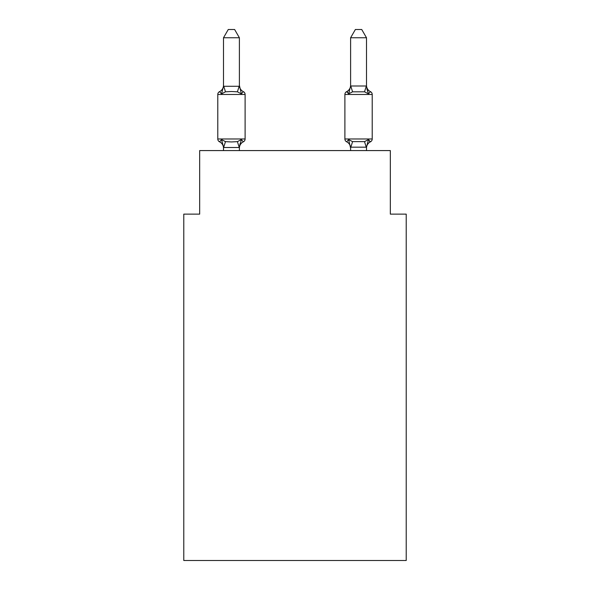 <?xml version="1.0" encoding="UTF-8"?>
<svg xmlns="http://www.w3.org/2000/svg" width="590" height="590" viewBox="0 0 590 590"><rect width="100%" height="100%" fill="white"/><g stroke="black" fill="none" stroke-linecap="round" stroke-linejoin="round"><path stroke-width="0.89" d="M406.222 560.5L406.222 214.126L390.329 214.126L390.329 150.575L199.671 150.575L199.671 214.126L183.778 214.126L183.778 560.5L406.222 560.5M370.432 141.829A3.179 3.179 0 0 0 372.216 138.975A3.179 3.179 0 0 1 370.432 141.829L369.524 141.394L370.432 141.829A3.179 3.179 0 0 0 372.216 138.975A3.179 3.179 0 0 1 370.432 141.829A3.179 3.179 0 0 0 372.216 138.975A3.179 3.179 0 0 1 370.432 141.829L369.524 141.394L370.432 141.829A3.179 3.179 0 0 0 372.216 138.975A3.179 3.179 0 0 1 370.432 141.829A3.179 3.179 0 0 0 372.216 138.975A3.179 3.179 0 0 1 370.432 141.829L369.524 141.394L370.432 141.829A3.179 3.179 0 0 0 372.216 138.975A3.179 3.179 0 0 1 370.432 141.829A3.179 3.179 0 0 0 372.216 138.975A3.179 3.179 0 0 1 370.432 141.829L369.524 141.394L370.432 141.829A3.179 3.179 0 0 0 372.216 138.975A3.179 3.179 0 0 1 370.432 141.829A3.179 3.179 0 0 0 372.216 138.975A3.179 3.179 0 0 1 370.432 141.829L369.524 141.394L370.432 141.829A3.179 3.179 0 0 0 372.216 138.975A3.179 3.179 0 0 1 370.432 141.829A3.179 3.179 0 0 0 372.216 138.975A3.179 3.179 0 0 1 370.432 141.829L369.524 141.394L370.432 141.829A3.179 3.179 0 0 0 372.216 138.975A3.179 3.179 0 0 1 370.432 141.829A3.179 3.179 0 0 0 372.216 138.975A3.179 3.179 0 0 1 370.432 141.829L369.524 141.394L370.432 141.829A3.179 3.179 0 0 0 372.216 138.975A3.179 3.179 0 0 1 370.432 141.829A3.179 3.179 0 0 0 372.216 138.975A3.179 3.179 0 0 1 370.432 141.829L369.524 141.394L370.432 141.829A3.179 3.179 0 0 0 372.216 138.975A3.179 3.179 0 0 1 370.432 141.829A3.179 3.179 0 0 0 372.216 138.975A3.179 3.179 0 0 1 370.432 141.829L369.524 141.394L370.432 141.829A3.179 3.179 0 0 0 372.216 138.975A3.179 3.179 0 0 1 370.432 141.829A3.179 3.179 0 0 0 372.216 138.975A3.179 3.179 0 0 1 370.432 141.829L369.524 141.394L370.432 141.829A3.179 3.179 0 0 0 372.216 138.975A3.179 3.179 0 0 1 370.432 141.829A3.179 3.179 0 0 0 372.216 138.975A3.179 3.179 0 0 1 370.432 141.829L369.524 141.394L370.432 141.829A3.179 3.179 0 0 0 372.216 138.975A3.179 3.179 0 0 1 370.432 141.829A3.179 3.179 0 0 0 372.216 138.975A3.179 3.179 0 0 1 370.432 141.829L369.524 141.394L370.432 141.829A3.179 3.179 0 0 0 372.216 138.975A3.179 3.179 0 0 1 370.432 141.829A3.179 3.179 0 0 0 372.216 138.975A3.179 3.179 0 0 1 370.432 141.829L369.524 141.394L370.432 141.829A3.179 3.179 0 0 0 372.216 138.975A3.179 3.179 0 0 1 370.432 141.829A3.179 3.179 0 0 0 372.216 138.975A3.179 3.179 0 0 1 370.432 141.829L369.524 141.394L370.432 141.829A3.179 3.179 0 0 0 372.216 138.975A3.179 3.179 0 0 1 370.432 141.829A3.179 3.179 0 0 0 372.216 138.975A3.179 3.179 0 0 1 370.432 141.829L369.524 141.394L370.432 141.829A3.179 3.179 0 0 0 372.216 138.975A3.179 3.179 0 0 1 370.432 141.829A3.179 3.179 0 0 0 372.216 138.975A3.179 3.179 0 0 1 370.432 141.829L369.524 141.394L370.432 141.829A3.179 3.179 0 0 0 372.216 138.975A3.179 3.179 0 0 1 370.432 141.829A3.179 3.179 0 0 0 372.216 138.975A3.179 3.179 0 0 1 370.432 141.829L369.524 141.394L370.432 141.829A3.179 3.179 0 0 0 372.216 138.975A3.179 3.179 0 0 1 370.432 141.829A3.179 3.179 0 0 0 372.216 138.975A3.179 3.179 0 0 1 370.432 141.829L369.524 141.394L370.432 141.829A3.179 3.179 0 0 0 372.216 138.975A3.179 3.179 0 0 1 370.432 141.829A3.179 3.179 0 0 0 372.216 138.975A3.179 3.179 0 0 1 370.432 141.829L368.485 139.594L370.432 141.829A6.992 6.992 0 0 0 366.501 148.12L366.501 147.175L350.608 147.175L350.608 148.12L348.624 139.594L346.677 141.829A6.992 6.992 0 0 1 350.608 148.12A6.992 6.992 0 0 0 346.677 141.829L348.624 139.594L346.677 141.829A6.992 6.992 0 0 1 350.608 148.12A6.992 6.992 0 0 0 346.677 141.829A6.992 6.992 0 0 1 350.608 148.12A6.992 6.992 0 0 0 346.677 141.829L348.624 139.594L346.677 141.829A6.992 6.992 0 0 1 350.608 148.12A6.992 6.992 0 0 0 346.677 141.829A6.992 6.992 0 0 1 350.608 148.12A6.992 6.992 0 0 0 346.677 141.829A6.992 6.992 0 0 1 350.608 148.12A6.992 6.992 0 0 0 346.677 141.829L348.624 139.594L346.677 141.829A6.992 6.992 0 0 1 350.608 148.12A6.992 6.992 0 0 0 346.677 141.829A6.992 6.992 0 0 1 350.608 148.12A6.992 6.992 0 0 0 346.677 141.829A6.992 6.992 0 0 1 350.608 148.12A6.992 6.992 0 0 0 346.677 141.829L348.624 139.594L346.677 141.829A6.992 6.992 0 0 1 350.608 148.12A6.992 6.992 0 0 0 346.677 141.829A6.992 6.992 0 0 1 350.608 148.12A6.992 6.992 0 0 0 346.677 141.829L348.624 139.594L346.677 141.829A6.992 6.992 0 0 1 350.608 148.12A6.992 6.992 0 0 0 346.677 141.829L348.624 139.594L346.677 141.829A6.992 6.992 0 0 1 350.608 148.12A6.992 6.992 0 0 0 346.677 141.829A6.992 6.992 0 0 1 350.608 148.12A6.992 6.992 0 0 0 346.677 141.829L348.624 139.594L346.677 141.829A6.992 6.992 0 0 1 350.608 148.12A6.992 6.992 0 0 0 346.677 141.829L348.624 139.594L346.677 141.829A6.992 6.992 0 0 1 350.608 148.12A6.992 6.992 0 0 0 346.677 141.829A6.992 6.992 0 0 1 350.608 148.12A6.992 6.992 0 0 0 346.677 141.829L348.624 139.594L346.677 141.829A6.992 6.992 0 0 1 350.608 148.12A6.992 6.992 0 0 0 346.677 141.829L348.624 139.594L346.677 141.829A6.992 6.992 0 0 1 350.608 148.12M349.369 91.347L348.624 93.862L346.677 91.627L348.624 93.862L349.369 91.347L348.624 93.862L349.369 91.347L348.624 93.862L349.369 91.347L348.624 93.862L349.369 91.347L348.624 93.862L349.369 91.347L348.624 93.862L349.369 91.347L348.624 93.862L349.369 91.347L348.624 93.862L349.369 91.347L348.624 93.862L349.369 91.347L348.624 93.862L349.369 91.347L348.624 93.862L349.369 91.347L348.624 93.862L349.369 91.347L348.624 93.862L349.369 91.347L348.624 93.862L349.369 91.347L348.624 93.862L349.369 91.347L348.624 93.862L349.369 91.347L348.624 93.862L349.369 91.347L348.624 93.862L349.369 91.347L348.624 93.862L352.591 91.819L364.517 91.819L368.485 93.862L370.432 91.627L368.485 93.862L366.825 88.67L368.485 93.862L370.432 91.627L368.485 93.862L366.825 88.67L368.485 93.862L370.432 91.627L368.485 93.862L366.825 88.67L368.485 93.862L370.432 91.627L368.485 93.862L366.825 88.67L368.485 93.862L370.432 91.627L368.485 93.862L366.825 88.67L368.485 93.862L370.432 91.627L368.485 93.862L370.432 91.627L368.485 93.862L366.825 88.67L368.485 93.862L370.432 91.627L368.485 93.862L370.432 91.627L368.485 93.862L366.825 88.67L368.485 93.862L370.432 91.627L368.485 93.862L370.432 91.627L368.485 93.862L366.825 88.67L368.485 93.862L370.432 91.627L368.485 93.862L370.432 91.627L368.485 93.862L366.825 88.67L368.485 93.862L370.432 91.627L368.485 93.862L370.432 91.627L368.485 93.862L366.825 88.67L368.485 93.862L370.432 91.627L368.485 93.862L370.432 91.627L368.485 93.862L366.825 88.67L368.485 93.862L370.432 91.627L368.485 93.862L370.432 91.627L368.485 93.862L366.825 88.67L368.485 93.862L370.432 91.627L368.485 93.862L370.432 91.627L368.485 93.862L366.825 88.67L368.485 93.862L370.432 91.627L368.485 93.862L370.432 91.627L368.485 93.862L366.825 88.67L368.485 93.862L370.432 91.627L368.485 93.862L370.432 91.627L368.485 93.862L366.825 88.67L368.485 93.862L370.432 91.627L368.485 93.862L370.432 91.627L368.485 93.862L366.825 88.67L368.485 93.862L370.432 91.627L368.485 93.862L370.432 91.627L368.485 93.862L366.825 88.67L368.485 93.862L370.432 91.627L368.485 93.862L370.432 91.627L368.485 93.862L366.825 88.67L368.485 93.862L370.432 91.627A3.179 3.179 0 0 1 372.216 94.481L372.216 138.975L344.892 138.975A3.179 3.179 0 0 0 346.677 141.829A3.179 3.179 0 0 1 344.892 138.975A3.179 3.179 0 0 0 346.677 141.829A3.179 3.179 0 0 1 344.892 138.975A3.179 3.179 0 0 0 346.677 141.829A3.179 3.179 0 0 1 344.892 138.975A3.179 3.179 0 0 0 346.677 141.829A3.179 3.179 0 0 1 344.892 138.975A3.179 3.179 0 0 0 346.677 141.829A3.179 3.179 0 0 1 344.892 138.975A3.179 3.179 0 0 0 346.677 141.829A3.179 3.179 0 0 1 344.892 138.975A3.179 3.179 0 0 0 346.677 141.829A3.179 3.179 0 0 1 344.892 138.975A3.179 3.179 0 0 0 346.677 141.829A3.179 3.179 0 0 1 344.892 138.975A3.179 3.179 0 0 0 346.677 141.829L348.624 139.594L346.677 141.829A3.179 3.179 0 0 1 344.892 138.975A3.179 3.179 0 0 0 346.677 141.829L348.624 139.594L346.677 141.829A3.179 3.179 0 0 1 344.892 138.975A3.179 3.179 0 0 0 346.677 141.829L348.624 139.594L346.677 141.829A3.179 3.179 0 0 1 344.892 138.975A3.179 3.179 0 0 0 346.677 141.829L348.624 139.594L346.677 141.829A3.179 3.179 0 0 1 344.892 138.975A3.179 3.179 0 0 0 346.677 141.829L348.624 139.594L346.677 141.829A3.179 3.179 0 0 1 344.892 138.975A3.179 3.179 0 0 0 346.677 141.829L348.624 139.594L346.677 141.829A3.179 3.179 0 0 1 344.892 138.975A3.179 3.179 0 0 0 346.677 141.829L348.624 139.594L346.677 141.829A3.179 3.179 0 0 1 344.892 138.975A3.179 3.179 0 0 0 346.677 141.829L348.624 139.594L346.677 141.829A3.179 3.179 0 0 1 344.892 138.975A3.179 3.179 0 0 0 346.677 141.829L348.624 139.594L346.677 141.829A3.179 3.179 0 0 1 344.892 138.975A3.179 3.179 0 0 0 346.677 141.829L348.624 139.594L346.677 141.829A3.179 3.179 0 0 1 344.892 138.975A3.179 3.179 0 0 0 346.677 141.829L348.624 139.594L352.591 141.637L364.517 141.637L368.485 139.594L366.501 147.175M370.432 91.627A6.992 6.992 0 0 1 366.501 85.344L366.501 37.76L350.608 37.76L350.608 85.993L366.501 85.993M350.608 85.993L348.624 93.862L346.677 91.627L347.584 92.062L346.677 91.627A3.179 3.179 0 0 0 344.892 94.481L344.892 138.975M350.608 85.344L350.608 85.344A6.992 6.992 0 0 1 346.677 91.627L348.624 93.862M239.393 148.12A6.992 6.992 0 0 1 243.323 141.829L241.376 139.594L243.323 141.829L241.376 139.594L243.323 141.829L241.376 139.594L243.323 141.829L241.376 139.594L243.323 141.829L241.376 139.594L243.323 141.829L241.376 139.594L243.323 141.829L241.376 139.594L243.323 141.829L241.376 139.594L243.323 141.829L241.376 139.594L243.323 141.829L241.376 139.594L243.323 141.829L241.376 139.594L243.323 141.829L241.376 139.594L243.323 141.829L241.376 139.594L243.323 141.829L241.376 139.594L243.323 141.829L241.376 139.594L243.323 141.829L241.376 139.594L243.323 141.829L241.376 139.594L243.323 141.829L241.376 139.594L243.323 141.829L241.376 139.594L239.26 147.507L223.632 147.507L221.516 139.594L219.569 141.829A3.179 3.179 0 0 1 217.784 138.975A3.179 3.179 0 0 0 219.569 141.829L221.516 139.594L219.569 141.829A3.179 3.179 0 0 1 217.784 138.975A3.179 3.179 0 0 0 219.569 141.829L221.516 139.594L219.569 141.829A3.179 3.179 0 0 1 217.784 138.975A3.179 3.179 0 0 0 219.569 141.829L221.516 139.594L219.569 141.829A3.179 3.179 0 0 1 217.784 138.975A3.179 3.179 0 0 0 219.569 141.829L221.516 139.594L219.569 141.829A3.179 3.179 0 0 1 217.784 138.975A3.179 3.179 0 0 0 219.569 141.829L221.516 139.594L219.569 141.829A3.179 3.179 0 0 1 217.784 138.975A3.179 3.179 0 0 0 219.569 141.829L221.516 139.594L219.569 141.829A3.179 3.179 0 0 1 217.784 138.975A3.179 3.179 0 0 0 219.569 141.829L221.516 139.594L219.569 141.829A3.179 3.179 0 0 1 217.784 138.975A3.179 3.179 0 0 0 219.569 141.829L221.516 139.594L219.569 141.829A3.179 3.179 0 0 1 217.784 138.975A3.179 3.179 0 0 0 219.569 141.829L221.516 139.594L219.569 141.829A3.179 3.179 0 0 1 217.784 138.975A3.179 3.179 0 0 0 219.569 141.829L221.516 139.594L219.569 141.829A3.179 3.179 0 0 1 217.784 138.975A3.179 3.179 0 0 0 219.569 141.829L221.516 139.594L219.569 141.829A3.179 3.179 0 0 1 217.784 138.975A3.179 3.179 0 0 0 219.569 141.829L221.516 139.594L219.569 141.829A3.179 3.179 0 0 1 217.784 138.975A3.179 3.179 0 0 0 219.569 141.829L221.516 139.594L219.569 141.829A3.179 3.179 0 0 1 217.784 138.975A3.179 3.179 0 0 0 219.569 141.829L221.516 139.594L219.569 141.829A3.179 3.179 0 0 1 217.784 138.975A3.179 3.179 0 0 0 219.569 141.829L221.516 139.594L219.569 141.829A3.179 3.179 0 0 1 217.784 138.975A3.179 3.179 0 0 0 219.569 141.829L221.516 139.594L219.569 141.829A3.179 3.179 0 0 1 217.784 138.975A3.179 3.179 0 0 0 219.569 141.829L221.516 139.594L219.569 141.829A3.179 3.179 0 0 1 217.784 138.975A3.179 3.179 0 0 0 219.569 141.829L221.516 139.594L219.569 141.829A3.179 3.179 0 0 1 217.784 138.975A3.179 3.179 0 0 0 219.569 141.829L221.516 139.594L219.569 141.829A3.179 3.179 0 0 1 217.784 138.975A3.179 3.179 0 0 0 219.569 141.829L221.516 139.594L219.569 141.829A3.179 3.179 0 0 1 217.784 138.975A3.179 3.179 0 0 0 219.569 141.829L221.516 139.594L219.569 141.829A3.179 3.179 0 0 1 217.784 138.975A3.179 3.179 0 0 0 219.569 141.829L221.516 139.594L219.569 141.829A3.179 3.179 0 0 1 217.784 138.975A3.179 3.179 0 0 0 219.569 141.829L221.516 139.594L219.569 141.829A3.179 3.179 0 0 1 217.784 138.975A3.179 3.179 0 0 0 219.569 141.829L221.516 139.594L219.569 141.829A3.179 3.179 0 0 1 217.784 138.975A3.179 3.179 0 0 0 219.569 141.829L221.516 139.594L219.569 141.829A3.179 3.179 0 0 1 217.784 138.975A3.179 3.179 0 0 0 219.569 141.829L221.516 139.594L219.569 141.829A3.179 3.179 0 0 1 217.784 138.975A3.179 3.179 0 0 0 219.569 141.829L221.516 139.594L219.569 141.829A3.179 3.179 0 0 1 217.784 138.975A3.179 3.179 0 0 0 219.569 141.829L221.516 139.594L219.569 141.829A3.179 3.179 0 0 1 217.784 138.975A3.179 3.179 0 0 0 219.569 141.829L221.516 139.594L219.569 141.829A3.179 3.179 0 0 1 217.784 138.975A3.179 3.179 0 0 0 219.569 141.829L221.516 139.594L219.569 141.829A3.179 3.179 0 0 1 217.784 138.975A3.179 3.179 0 0 0 219.569 141.829L221.516 139.594L219.569 141.829A3.179 3.179 0 0 1 217.784 138.975A3.179 3.179 0 0 0 219.569 141.829L221.516 139.594L219.569 141.829A3.179 3.179 0 0 1 217.784 138.975A3.179 3.179 0 0 0 219.569 141.829L221.516 139.594L219.569 141.829A3.179 3.179 0 0 1 217.784 138.975A3.179 3.179 0 0 0 219.569 141.829L221.516 139.594L219.569 141.829A3.179 3.179 0 0 1 217.784 138.975A3.179 3.179 0 0 0 219.569 141.829L221.516 139.594L219.569 141.829A3.179 3.179 0 0 1 217.784 138.975A3.179 3.179 0 0 0 219.569 141.829L221.516 139.594L219.569 141.829A3.179 3.179 0 0 1 217.784 138.975A3.179 3.179 0 0 0 219.569 141.829L221.516 139.594L225.483 141.637L231.442 141.954L237.409 141.637L241.376 139.594L243.323 141.829A3.179 3.179 0 0 0 245.108 138.975L245.108 94.481A3.179 3.179 0 0 0 243.323 91.627A3.179 3.179 0 0 1 245.108 94.481A3.179 3.179 0 0 0 243.323 91.627L241.376 93.862L243.323 91.627A3.179 3.179 0 0 1 245.108 94.481A3.179 3.179 0 0 0 243.323 91.627L241.376 93.862L243.323 91.627A3.179 3.179 0 0 1 245.108 94.481A3.179 3.179 0 0 0 243.323 91.627L241.376 93.862L243.323 91.627A3.179 3.179 0 0 1 245.108 94.481A3.179 3.179 0 0 0 243.323 91.627L241.376 93.862L243.323 91.627A3.179 3.179 0 0 1 245.108 94.481A3.179 3.179 0 0 0 243.323 91.627L241.376 93.862L243.323 91.627A3.179 3.179 0 0 1 245.108 94.481A3.179 3.179 0 0 0 243.323 91.627L241.376 93.862L243.323 91.627A3.179 3.179 0 0 1 245.108 94.481A3.179 3.179 0 0 0 243.323 91.627L241.376 93.862L243.323 91.627A3.179 3.179 0 0 1 245.108 94.481A3.179 3.179 0 0 0 243.323 91.627L241.376 93.862L243.323 91.627A3.179 3.179 0 0 1 245.108 94.481A3.179 3.179 0 0 0 243.323 91.627L241.376 93.862L243.323 91.627A3.179 3.179 0 0 1 245.108 94.481A3.179 3.179 0 0 0 243.323 91.627L241.376 93.862L243.323 91.627A3.179 3.179 0 0 1 245.108 94.481A3.179 3.179 0 0 0 243.323 91.627L241.376 93.862L243.323 91.627A3.179 3.179 0 0 1 245.108 94.481A3.179 3.179 0 0 0 243.323 91.627L241.376 93.862L243.323 91.627A3.179 3.179 0 0 1 245.108 94.481A3.179 3.179 0 0 0 243.323 91.627L241.376 93.862L243.323 91.627A3.179 3.179 0 0 1 245.108 94.481A3.179 3.179 0 0 0 243.323 91.627L241.376 93.862L243.323 91.627A3.179 3.179 0 0 1 245.108 94.481A3.179 3.179 0 0 0 243.323 91.627L241.376 93.862L243.323 91.627A3.179 3.179 0 0 1 245.108 94.481A3.179 3.179 0 0 0 243.323 91.627L241.376 93.862L243.323 91.627A3.179 3.179 0 0 1 245.108 94.481A3.179 3.179 0 0 0 243.323 91.627L241.376 93.862L243.323 91.627A3.179 3.179 0 0 1 245.108 94.481A3.179 3.179 0 0 0 243.323 91.627L241.376 93.862L243.323 91.627A3.179 3.179 0 0 1 245.108 94.481A3.179 3.179 0 0 0 243.323 91.627L241.376 93.862L243.323 91.627A3.179 3.179 0 0 1 245.108 94.481A3.179 3.179 0 0 0 243.323 91.627L241.376 93.862L243.323 91.627A3.179 3.179 0 0 1 245.108 94.481A3.179 3.179 0 0 0 243.323 91.627L241.376 93.862L243.323 91.627A3.179 3.179 0 0 1 245.108 94.481A3.179 3.179 0 0 0 243.323 91.627L241.376 93.862L243.323 91.627A3.179 3.179 0 0 1 245.108 94.481A3.179 3.179 0 0 0 243.323 91.627L241.376 93.862L243.323 91.627A3.179 3.179 0 0 1 245.108 94.481A3.179 3.179 0 0 0 243.323 91.627L241.376 93.862L243.323 91.627A3.179 3.179 0 0 1 245.108 94.481A3.179 3.179 0 0 0 243.323 91.627L241.376 93.862L243.323 91.627A3.179 3.179 0 0 1 245.108 94.481A3.179 3.179 0 0 0 243.323 91.627L241.376 93.862L243.323 91.627A3.179 3.179 0 0 1 245.108 94.481A3.179 3.179 0 0 0 243.323 91.627L241.376 93.862L243.323 91.627A3.179 3.179 0 0 1 245.108 94.481A3.179 3.179 0 0 0 243.323 91.627L241.376 93.862L243.323 91.627A3.179 3.179 0 0 1 245.108 94.481A3.179 3.179 0 0 0 243.323 91.627L241.376 93.862L243.323 91.627A3.179 3.179 0 0 1 245.108 94.481A3.179 3.179 0 0 0 243.323 91.627L241.376 93.862L243.323 91.627A3.179 3.179 0 0 1 245.108 94.481A3.179 3.179 0 0 0 243.323 91.627L241.376 93.862L243.323 91.627A3.179 3.179 0 0 1 245.108 94.481A3.179 3.179 0 0 0 243.323 91.627L241.376 93.862L243.323 91.627A3.179 3.179 0 0 1 245.108 94.481A3.179 3.179 0 0 0 243.323 91.627L241.376 93.862L243.323 91.627A3.179 3.179 0 0 1 245.108 94.481A3.179 3.179 0 0 0 243.323 91.627L241.376 93.862L243.323 91.627A3.179 3.179 0 0 1 245.108 94.481A3.179 3.179 0 0 0 243.323 91.627L241.376 93.862L243.323 91.627A3.179 3.179 0 0 1 245.108 94.481A3.179 3.179 0 0 0 243.323 91.627L241.376 93.862L243.323 91.627A3.179 3.179 0 0 1 245.108 94.481L217.784 94.481A3.179 3.179 0 0 1 219.569 91.627L221.516 93.862L219.569 91.627A6.992 6.992 0 0 0 223.499 85.344L223.499 86.28L223.499 85.344L223.499 86.28L223.499 85.344L223.499 86.28L223.499 85.344L223.499 86.28L223.499 85.344L223.499 86.28L223.499 85.344L223.499 86.28L223.499 85.344L223.499 86.28L223.499 85.344L223.499 86.28L223.499 85.344L223.499 86.28L223.499 85.344L223.499 86.28L223.499 85.344L223.499 86.28L223.499 85.344L223.499 86.28L223.499 85.344L223.499 86.28L223.499 85.344L223.499 86.28L223.499 85.344L223.499 86.28L223.499 85.344L223.499 86.28L223.499 85.344L223.499 86.28L223.499 85.344L223.499 86.28L223.499 85.344L223.499 86.28L239.393 86.28L239.393 85.344L241.376 93.862L243.323 91.627L241.376 93.862L237.409 91.819L231.442 91.502L225.483 91.819L221.516 93.862L223.499 86.155M223.499 148.12L223.499 148.12A6.992 6.992 0 0 0 219.569 141.829M239.393 147.175L240.137 143.436M239.393 85.993L239.393 37.76L223.499 37.76L223.499 85.993M350.608 147.463L350.608 150.575M217.784 94.481L217.784 138.975L245.108 138.975M239.393 150.575L239.393 147.463M223.499 150.575L223.499 147.463M239.393 85.344A6.992 6.992 0 0 0 243.323 91.627M223.499 37.76L228.271 29.5L234.621 29.5L239.393 37.76M366.501 150.575L366.501 147.463M366.501 86.28L368.485 93.862L366.825 88.67M350.608 37.76L355.379 29.5L361.729 29.5L366.501 37.76M225.483 141.637L223.632 147.507M237.409 141.637L239.26 147.507M223.632 85.956L225.483 91.819M239.26 85.956L237.409 91.819M372.216 94.481L344.892 94.481M366.368 147.507L364.517 141.637M350.74 147.507L352.591 141.637M364.517 91.819L366.368 85.956M352.591 91.819L350.74 85.956"/></g></svg>
